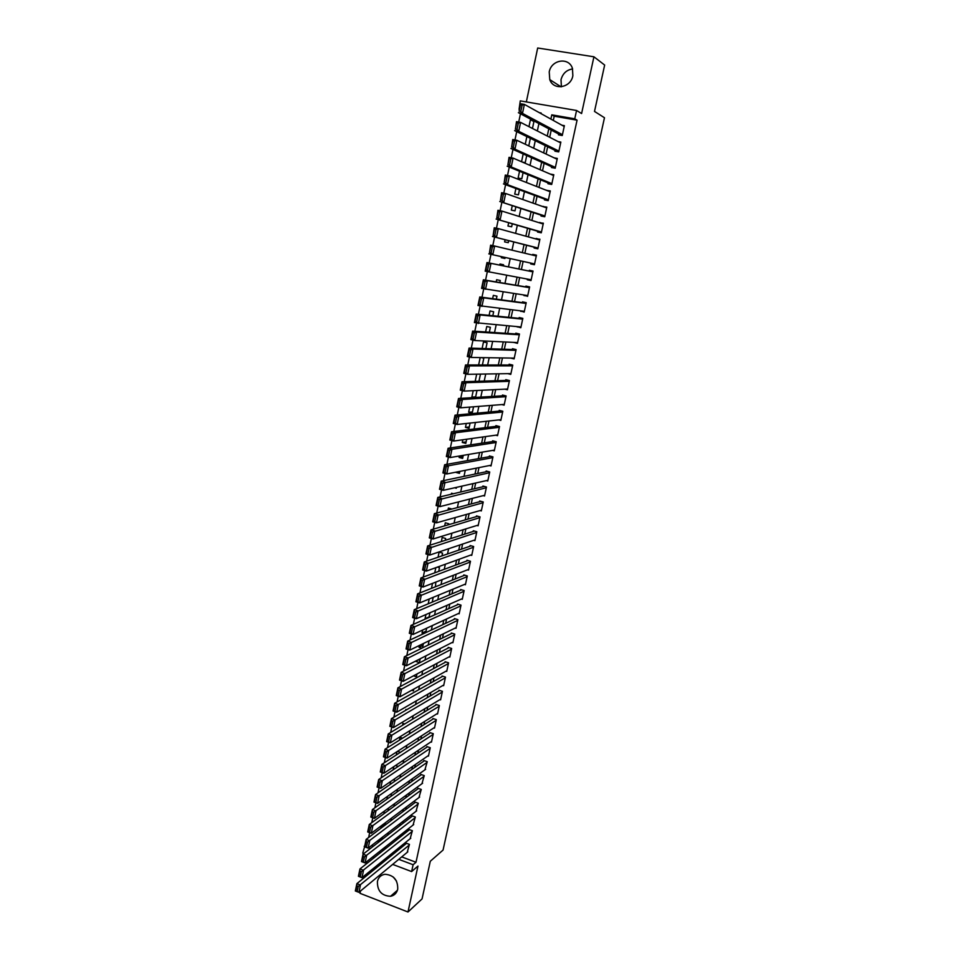 <?xml version="1.0" encoding="UTF-8"?>
<svg xmlns="http://www.w3.org/2000/svg" width="960" height="960" viewBox="0 0 960 960"><rect width="100%" height="100%" fill="white"/><g stroke="black" fill="none" stroke-linecap="round" stroke-linejoin="round"><path stroke-width="1.44" d="M561.396 86.772L561.012 79.704C562.752 73.452 566.616 69.864 572.616 68.952M549.228 71.952L549.768 79.596C553.428 90.792 570.756 88.02 572.856 75.78L572.46 68.472C569.028 56.832 551.268 59.58 549.228 71.952M396.504 881.088L393.252 876.996M377.412 881.436C377.232 890.868 381.612 895.824 390.54 896.292C394.32 895.524 396.708 893.172 397.716 889.236C397.98 880.032 393.756 875.052 385.044 874.272C381.012 874.92 378.468 877.296 377.412 881.436M519.072 109.368L520.284 100.884L576.564 110.484L574.764 118.812L551.784 114.84L550.872 119.088M360.48 891.024L360 893.316L407.988 912L422.052 898.908L430.308 861.252L443.064 850.056L604.476 117.744L594.504 111.432L604.656 65.052L593.928 56.796L537.684 48L526.344 101.916M366.648 861.684L366.156 864.036M363.564 876.384L363.096 878.592M363.912 853.512L362.772 853.08L364.656 846.504M364.788 845.868L364.188 846.324M520.452 113.784L518.724 122.04M516.708 131.628L514.968 139.944M512.988 149.388L511.236 157.752M509.28 167.076L507.516 175.488M505.584 184.68L503.808 193.14M501.9 202.212L500.124 210.72M498.24 219.672L496.452 228.216M494.604 237.048L492.792 245.64M490.968 254.34L489.156 262.956M487.344 271.632L485.556 280.152M483.732 288.864L481.968 297.252M480.132 306.012L478.392 314.292M476.544 323.088L474.84 331.248M472.98 340.092L471.288 348.144M469.428 357.024L467.772 364.956M465.888 373.884L464.256 381.696M462.372 390.66L460.764 398.364M458.868 407.376L457.272 414.96M455.376 424.008L453.816 431.484M451.908 440.58L450.36 447.936M448.44 457.068L446.916 464.316M444.996 473.496L443.496 480.636M441.564 489.852L440.088 496.872M438.156 506.136L436.704 513.048M434.748 522.348L433.32 529.164M431.364 538.488L429.96 545.196M427.992 554.568L426.612 561.168M424.632 570.576L423.276 577.068M421.284 586.512L419.952 592.908M417.96 602.388L416.64 608.676M414.648 618.192L413.352 624.372M411.348 633.936L410.064 640.02M408.06 649.608L406.8 655.584M404.784 665.208L403.548 671.088M401.52 680.748L400.308 686.532M398.268 696.228L397.08 701.916M395.04 711.648L393.864 717.228M391.824 726.996L390.672 732.48M388.62 742.272L387.48 747.672M385.416 757.5L384.312 762.792M382.236 772.656L381.156 777.864M379.08 787.752L378 792.864M375.924 802.788L374.868 807.804M372.78 817.764L371.748 822.684M369.648 832.668L368.64 837.504M558.636 134.028L558.468 134.844L562.26 135.516L564.384 125.652L561.96 125.232M555.12 150.396L554.94 151.212L558.732 151.896L560.844 142.08L558.108 141.588M551.616 166.704L551.436 167.508L555.204 168.216L557.316 158.436L554.184 157.86M548.112 182.94L547.944 183.744L551.7 184.464L553.8 174.72L550.14 174.036M544.644 199.104L544.464 199.92L548.22 200.652L550.308 190.944L546.528 190.344M541.176 215.208L541.008 216.012L544.74 216.768L546.828 207.096L543.024 206.628M537.72 231.252L537.552 232.056L541.284 232.812L543.36 223.188L539.532 222.852M534.288 247.224L534.12 248.028L537.84 248.796L539.904 239.208L536.064 239.004M530.868 263.136L530.7 263.928L534.408 264.72L536.46 255.168L532.752 254.4L532.596 255.084M527.436 279.096L527.292 279.768L530.988 280.572L533.04 271.068L529.332 270.276L529.164 271.068M524.004 295.02L527.58 296.364L529.62 286.896L525.924 286.092L525.756 286.884M520.596 310.872L524.184 312.096L526.224 302.664L522.54 301.848L522.372 302.628M517.2 326.664L520.812 327.756L522.84 318.36L519.168 317.532L519 318.312M513.816 342.396L517.452 343.356L519.468 334.008L515.808 333.156L515.64 333.936M510.588 358.068L514.104 358.896L516.108 349.584L512.46 348.72L512.292 349.5M507.78 373.656L510.768 374.376L512.76 365.1L509.124 364.224L508.956 365.004M504.84 389.148L507.444 389.784L509.436 380.544L505.8 379.668L505.632 380.436M501.84 404.568L504.132 405.144L506.112 395.94L502.488 395.04L502.332 395.808M498.78 419.916L500.832 420.432L502.812 411.264L499.2 410.364L499.032 411.12M495.696 435.192L497.544 435.672L499.512 426.54L495.912 425.616L495.756 426.372M492.588 450.396L494.28 450.84L496.236 441.744L492.648 440.808L492.492 441.564M489.456 465.54L491.016 465.948L492.972 456.888L489.396 455.952L489.228 456.708M486.336 480.612L487.776 481.008L489.72 471.984L486.156 471.024L485.988 471.78M483.204 495.624L484.536 495.996L486.48 487.008L482.916 486.036L482.76 486.792M480.072 510.576L481.32 510.924L483.252 501.972L479.7 501L479.544 501.744M476.94 525.468L478.116 525.804L480.036 516.888L476.496 515.892L476.34 516.636M473.82 540.3L474.924 540.624L476.832 531.732L473.304 530.736L473.148 531.48M470.7 555.072L471.744 555.384L473.64 546.528L470.124 545.52L469.968 546.252M467.58 569.796L468.564 570.084L470.472 561.264L466.956 560.244L466.8 560.976M464.472 584.448L465.408 584.724L467.304 575.952L463.8 574.908L463.644 575.64M461.376 599.04L462.264 599.316L464.148 590.568L460.668 589.524L460.5 590.244M458.28 613.584L459.132 613.848L461.016 605.136L457.536 604.068L457.38 604.8M455.196 628.068L456.012 628.32L457.884 619.644L454.416 618.576L454.26 619.296M452.124 642.492L452.904 642.732L454.764 634.092L451.308 633.012L451.152 633.732M449.064 656.868L449.808 657.096L451.668 648.492L448.212 647.4L448.056 648.12M446.004 671.184L446.724 671.412L448.572 662.832L445.128 661.728L444.972 662.448M442.968 685.44L443.652 685.668L445.488 677.112L442.056 676.008L441.912 676.716M439.932 699.636L440.592 699.864L442.428 691.344L438.996 690.228L438.852 690.936M436.896 713.796L437.544 714L439.368 705.528L435.948 704.388L435.804 705.096M433.884 727.884L434.496 728.1L436.32 719.652L432.912 718.5L432.768 719.208M430.884 741.924L431.472 742.128L433.284 733.716L429.9 732.564L429.744 733.26M427.884 755.916L428.46 756.12L430.272 747.732L426.876 746.568L426.732 747.264M424.896 769.848L427.26 761.688L423.876 760.512L423.732 761.208M421.932 783.732L424.26 775.596L420.888 774.42L420.744 775.104M418.968 797.556L421.272 789.456L417.912 788.268L417.768 788.952M416.004 811.332L418.296 803.256L414.948 802.056L414.792 802.74M413.064 825.06L415.332 817.008L411.984 815.796L411.84 816.48M410.136 838.728L412.38 830.712L409.044 829.488L408.9 830.172M382.236 838.188L378.012 841.44L378.228 840.396M385.08 824.748L380.868 827.904L381.324 825.768M384.432 811.08L383.844 813.816M387.54 796.32L386.928 799.2M390.672 781.512L390.036 784.536M393.804 766.644L393.144 769.812M396.96 751.716L396.264 755.028M402.552 738.192L400.008 737.316L399.396 740.184M404.676 723.984L402.948 723.396L402.54 725.28M406.74 709.704L405.888 709.416L405.708 710.304M420.072 659.424L416.16 660.828M423.06 645.312L419.016 647.292L419.4 645.468M426.06 631.14L422.028 633.024L422.652 630.036M429.072 616.92L425.052 618.696L425.928 614.544M429.216 598.98L428.196 603.816M432.516 583.356L431.46 588.36M435.828 567.672L434.736 572.832M441.984 555.876L442.572 553.116L439.116 552.108L438.036 557.244M445.284 540.324L445.668 538.476L442.2 537.468L441.336 541.584M448.584 524.712L448.788 523.764L445.308 522.78L444.66 525.864M451.908 509.04L448.416 508.032L447.996 510.072M453.384 493.74L451.548 493.224L451.344 494.22M459.816 471.636L456 472.152M462.96 456.792L459.096 457.464L459.408 455.988M466.116 441.9L462.276 442.452L462.84 439.764M469.284 426.948L465.456 427.392L466.284 423.468M472.452 411.936L468.648 412.272L469.74 407.112M475.644 396.864L471.852 397.092L473.208 390.672M476.688 374.172L475.176 381.36M480.192 357.6L478.632 364.968M485.856 348.624L487.092 342.78L483.504 341.928L482.112 348.504M489.336 332.208L490.368 327.3L486.768 326.472L485.604 331.956M492.816 315.72L493.656 311.76L490.044 310.944L489.108 315.348M496.32 299.172L496.956 296.172L493.332 295.368L492.636 298.68M499.848 282.54L500.28 280.512L496.632 279.72L496.176 281.928M503.376 265.848L503.604 264.78L499.956 264L499.728 265.104M501.504 256.668L501.288 257.7L504.936 258.48L505.152 257.472M505.08 239.736L504.624 241.908L508.284 242.664L508.704 240.66M508.668 222.732L507.972 226.044L511.644 226.788L512.28 223.788M512.28 205.644L511.332 210.108L515.016 210.84L515.868 206.832M515.904 188.496L514.716 194.124L518.412 194.844L519.468 189.816M519.54 171.264L518.1 178.068L521.808 178.764L523.092 172.716M523.188 153.96L521.556 161.736M526.86 136.584L525.252 144.24M371.52 845.556L373.332 846.24M382.068 849.516L383.7 850.128M381.936 839.592L382.452 837.156M379.044 841.824L378.012 841.44M384.984 825.192L385.536 822.612M388.044 810.732L388.62 808.02M391.116 796.224L391.404 793.584M394.2 781.656L394.56 779.952L393.492 779.568M397.296 767.016L397.476 766.176L395.532 765.492M400.392 752.34L397.524 751.344M409.704 704.688L410.604 704.172M411.648 690.288L413.412 690.876L413.796 689.1M413.52 675.816L416.4 676.764L417 673.968M416.016 661.5L419.4 662.592L420.216 658.764M422.52 647.844L423.444 643.5M421.824 648.18L419.016 647.292M425.736 632.664L426.684 628.176M423.792 633.576L422.028 633.024M428.964 617.436L429.948 612.78M425.676 618.888L425.052 618.696M432.192 602.136L433.212 597.336M435.444 586.788L435.852 582.072M438.708 571.356L439.488 567.708L437.424 567.096M454.608 487.788L456.3 488.256L456.492 487.356M455.94 472.404L459.456 473.352L459.876 471.384M459.096 457.464L462.624 458.4L463.272 455.34M462.276 442.452L465.804 443.376L466.68 439.236M465.456 427.392L468.996 428.304L470.1 423.048M468.648 412.272L472.2 413.172L473.544 406.812M475.524 397.452L477 390.492M473.76 397.56L471.852 397.092M478.956 381.252L480.468 374.112M482.4 364.968L483.828 358.188L481.428 357.612M522.408 162.108L525.228 162.636L526.728 155.544M528.768 145.896L530.376 138.3M532.464 128.448L534.036 120.984M532.236 120.036L530.424 119.712L528.96 126.66M401.724 856.896L416.004 862.26L577.068 120.168L554.208 116.208L553.296 120.432M551.232 130.092L549.696 137.28M547.668 146.748L546.096 154.056M544.116 163.344L542.52 170.76M540.576 179.856L538.968 187.392M537.06 196.308L535.416 203.964M533.544 212.688L531.888 220.452M530.052 229.008L528.372 236.88M526.584 245.244L524.868 253.248M523.116 261.432L521.388 269.496M519.648 277.656L517.944 285.576M516.18 293.844L514.524 301.584M512.724 309.972L511.104 317.532M509.292 326.028L507.708 333.42M505.872 342.012L504.324 349.236M502.452 357.936L500.952 364.992M499.068 373.8L497.592 380.676M495.684 389.592L494.244 396.312M492.312 405.324L490.908 411.876M488.964 420.984L487.596 427.368M485.616 436.596L484.284 442.812M482.292 452.136L480.996 458.184M478.98 467.604L477.72 473.496M475.68 483.024L474.456 488.748M472.392 498.372L471.204 503.94M469.128 513.66L467.964 519.072M465.864 528.888L464.736 534.144M462.612 544.056L461.52 549.156M459.384 559.164L458.328 564.108M456.156 574.212L455.136 579M452.952 589.2L451.956 593.844M449.76 604.128L448.8 608.616M446.58 618.996L445.644 623.328M443.4 633.804L442.512 637.992M440.244 648.552L439.38 652.596M437.1 663.24L436.272 667.14M433.968 677.88L433.164 681.624M430.848 692.448L430.08 696.06M427.74 706.968L426.996 710.436M424.644 721.428L423.936 724.752M421.56 735.84L420.876 739.02M418.488 750.192L417.84 753.228M415.428 764.484L414.804 767.388M412.38 778.716L411.792 781.488M409.344 792.9L408.78 795.54M406.32 807.036L405.792 809.532M403.308 821.1L402.804 823.464M400.308 835.128L399.828 837.348M397.32 849.096L396.876 851.184M407.208 852.348L409.44 844.368L406.116 843.132L405.96 843.804M576.564 110.484L581.592 113.544L593.928 56.796M577.068 120.168L574.764 118.812M416.004 862.26L413.112 864.744L411.624 871.572L392.664 864.396M407.988 912L417.972 866.064L411.624 871.572M541.02 113.628L541.152 113.004L539.328 112.68M384.816 849.252L385.308 846.972M387.84 835.032L388.344 832.62M390.864 820.764L391.404 818.208M393.912 806.436L394.476 803.748M396.96 792.06L397.56 789.228M400.032 777.624L400.656 774.648M403.104 763.116L403.764 760.008M406.2 748.572L406.884 745.308M409.296 733.956L410.028 730.548M412.416 719.292L413.172 715.74M415.536 704.556L416.328 700.86M418.68 689.772L419.496 685.92M421.836 674.928L422.688 670.932M425.004 660.024L425.88 655.872M428.172 645.048L429.084 640.752M431.364 630.024L432.312 625.572M434.568 614.94L435.552 610.332M437.784 599.796L438.804 595.032M441.024 584.58L442.056 579.66M444.264 569.304L445.344 564.24M447.516 553.98L448.632 548.748M450.792 538.584L451.932 533.184M454.068 523.116L455.244 517.56M457.368 507.6L458.58 501.876M460.68 492.012L461.928 486.132M464.004 476.364L465.276 470.316M467.34 460.644L468.66 454.428M470.688 444.864L472.044 438.48M474.048 429.024L475.44 422.472M477.432 413.112L478.86 406.392M480.816 397.128L482.28 390.24M484.224 381.084L485.724 374.016M487.644 364.98L489.192 357.732M491.088 348.792L492.66 341.376M494.532 332.544L496.152 324.96M498 316.236L499.656 308.46M501.48 299.856L503.172 291.9M504.972 283.404L506.7 275.268M508.476 266.88L510.24 258.588M512.028 250.176L513.768 241.968M515.592 233.364L517.32 225.264M519.18 216.48L520.872 208.5M522.78 199.524L524.448 191.652M526.404 182.484L528.048 174.744M530.028 165.384L531.648 157.752M533.676 148.212L535.272 140.7M537.348 130.956L538.908 123.564M368.448 847.932L370.26 848.616M379.032 851.916L380.664 852.528M384.432 861.276L382.944 860.712M374.412 857.484L372.756 856.86M398.76 859.344L413.112 864.744M548.796 128.808L547.26 136.032M545.22 145.56L543.648 152.904M541.656 162.24L540.06 169.704M538.104 178.848L536.484 186.432M534.564 195.396L532.92 203.088M531.048 211.86L529.38 219.672M527.544 228.264L525.852 236.184M524.052 244.596L522.336 252.636M520.572 260.868L518.844 268.98M517.092 277.176L515.388 285.144M513.612 293.46L511.944 301.248M510.144 309.672L508.524 317.28M506.7 325.812L505.104 333.252M503.256 341.892L501.708 349.152M499.836 357.9L498.324 364.992M496.428 373.836L494.952 380.76M493.032 389.724L491.592 396.468M489.66 405.528L488.244 412.116M486.288 421.284L484.92 427.692M482.94 436.968L481.608 443.22M479.604 452.58L478.296 458.676M476.28 468.144L475.008 474.06M472.968 483.636L471.732 489.396M469.668 499.068L468.468 504.672M466.38 514.428L465.216 519.876M463.116 529.74L461.976 535.02M459.852 544.98L458.76 550.116M456.612 560.16L455.544 565.14M453.372 575.292L452.352 580.104M450.156 590.352L449.16 595.02M446.952 605.352L445.992 609.864M443.76 620.292L442.824 624.66M440.58 635.172L439.68 639.384M437.412 649.992L436.536 654.06M434.256 664.764L433.416 668.676M431.112 679.464L430.308 683.244M427.98 694.116L427.2 697.74M424.86 708.708L424.116 712.188M421.752 723.24L421.044 726.576M418.668 737.712L417.984 740.904M415.584 752.124L414.924 755.184M412.512 766.488L411.888 769.416M409.452 780.792L408.864 783.576M406.404 795.048L405.84 797.688M403.38 809.244L402.84 811.752M400.356 823.38L399.84 825.756M397.344 837.468L396.864 839.7M394.344 851.496L393.888 853.608M554.208 116.208L551.784 114.84M533.916 121.56L530.424 119.712M517.596 342.684L513.792 342.504M520.932 327.228L517.152 326.916M524.28 311.7L520.512 311.268M527.64 296.112L523.896 295.548M531.012 280.452L527.292 279.768M536.436 255.288L532.752 254.4M539.844 239.472L536.172 238.452M543.276 223.584L539.616 222.444M546.708 207.636L543.084 206.364M550.164 191.628L546.552 190.224M407.82 851.844L358.896 892.344L355.344 890.964L356.88 883.632L360.432 885.012L358.896 892.344L357.168 891.564L358.248 886.428L356.82 885.876L355.74 891.012L357.168 891.564M406.584 843.3L356.88 883.632L356.82 885.876M409.284 845.04L358.248 886.428M410.76 838.224L361.98 877.668L358.416 876.3L359.952 868.944L363.516 870.312L361.98 877.668L360.252 876.864L361.332 871.716L359.904 871.164L358.824 876.324L360.252 876.864M409.536 829.668L359.952 868.944L359.904 871.164M412.236 831.396L361.332 871.716M413.7 824.556L365.064 862.932L361.5 861.576L363.048 854.184L366.624 855.54L365.064 862.932L363.348 862.116L364.428 856.932L363 856.392L361.908 861.564L363.348 862.116M412.488 815.976L363.048 854.184L363 856.392M415.188 817.704L364.428 856.932M416.664 810.828L368.172 848.136L364.596 846.792L366.144 839.376L369.732 840.72L368.172 848.136L366.444 847.296L367.536 842.1L366.108 841.56L365.016 846.756L366.444 847.296M415.464 802.248L366.144 839.376L366.108 841.56M418.152 803.952L367.536 842.1M419.64 797.052L371.292 833.28L367.704 831.948L369.264 824.496L372.864 825.828L371.292 833.28L369.576 832.428L370.668 827.196L369.228 826.668L368.136 831.888L369.576 832.428M418.452 788.448L369.264 824.496L369.228 826.668M421.128 790.152L370.668 827.196M422.616 783.228L374.424 818.364L370.824 817.044L372.396 809.568L375.996 810.888L374.424 818.364L372.708 817.488L373.8 812.244L372.36 811.716L371.256 816.96L372.708 817.488M421.44 774.612L372.396 809.568L372.36 811.716M424.104 776.292L373.8 812.244M425.604 769.344L377.58 803.388L373.968 802.08L375.54 794.568L379.152 795.876L377.58 803.388L375.852 802.488L376.956 797.22L375.504 796.704L374.4 801.96L375.852 802.488M424.452 760.716L375.54 794.568L375.504 796.704M427.104 762.384L376.956 797.22M428.616 755.412L380.736 788.352L377.112 787.044L378.696 779.508L382.32 780.804L380.736 788.352L379.008 787.428L380.112 782.136L378.66 781.62L377.556 786.9L379.008 787.428M427.476 746.772L378.696 779.508L378.66 781.62M430.116 748.428L380.112 782.136M431.628 741.432L383.904 773.244L380.268 771.96L381.852 764.388L385.5 765.672L383.904 773.244L382.176 772.308L383.292 766.992L381.84 766.476L380.724 771.792L382.176 772.308M430.5 732.768L381.852 764.388L381.84 766.476M433.14 734.424L383.292 766.992M434.652 727.392L387.084 758.088L383.448 756.804L385.044 749.208L388.692 750.48L387.084 758.088L385.368 757.116L386.484 751.788L385.02 751.272L383.904 756.6L385.368 757.116M433.548 718.716L385.044 749.208L385.02 751.272M436.176 720.348L386.484 751.788M437.688 713.304L390.288 742.86L386.628 741.588L388.236 733.956L391.896 735.216L390.288 742.86L388.56 741.864L389.688 736.512L388.224 736.008L387.096 741.36L388.56 741.864M436.608 704.604L388.236 733.956L388.224 736.008M439.212 706.236L389.688 736.512M440.736 699.156L393.492 727.56L389.832 726.312L391.44 718.644L395.112 719.892L393.492 727.56L391.776 726.552L392.904 721.188L391.44 720.684L390.312 726.06L391.776 726.552M439.68 690.444L391.44 718.644L391.44 720.684M442.272 692.064L392.904 721.188M443.808 684.948L396.72 712.212L393.048 710.976L394.656 703.272L398.34 704.508L396.72 712.212L395.004 711.18L396.132 705.78L394.656 705.288L393.528 710.688L395.004 711.18M442.764 676.236L394.656 703.272L394.656 705.288M445.344 677.832L396.132 705.78M446.88 670.692L399.96 696.792L396.276 695.568L397.896 687.84L401.58 689.064L399.96 696.792L398.244 695.736L399.372 690.324L397.896 689.832L396.768 695.244L398.244 695.736M445.86 661.968L397.896 687.84L397.896 689.832M448.416 663.552L399.372 690.324M449.964 656.388L403.212 681.312L399.516 680.1L401.136 672.336L404.844 673.548L403.212 681.312L401.496 680.232L402.636 674.796L401.148 674.304L400.008 679.752L401.496 680.232M448.98 647.64L401.136 672.336L401.148 674.304M451.512 649.212L402.636 674.796M453.06 642.024L406.476 665.76L402.768 664.56L404.4 656.772L408.12 657.96L406.476 665.76L404.76 664.668L405.9 659.196L404.412 658.716L403.272 664.188L404.76 664.668M452.112 633.264L404.4 656.772L404.412 658.716M454.608 634.812L405.9 659.196M456.168 627.6L409.752 650.148L406.044 648.96L407.676 641.136L411.396 642.324L409.752 650.148L408.036 649.032L409.188 643.536L407.7 643.068L406.548 648.552L408.036 649.032M455.256 618.828L407.676 641.136L407.7 643.068M457.728 620.364L409.188 643.536M459.288 613.116L413.052 634.476L409.32 633.288L410.964 625.44L414.696 626.604L413.052 634.476L411.336 633.324L412.488 627.816L410.988 627.348L409.836 632.856L411.336 633.324M458.412 604.344L410.964 625.44L410.988 627.348M460.86 605.856L412.488 627.816M462.42 598.584L416.352 618.732L412.62 617.556L414.264 609.672L418.02 610.824L416.352 618.732L414.636 617.556L415.8 612.024L414.3 611.556L413.136 617.088L414.636 617.556M461.58 589.8L414.264 609.672L414.3 611.556M463.992 591.3L415.8 612.024M465.564 583.992L419.676 602.916L415.92 601.764L417.588 593.844L421.344 594.984L419.676 602.916L417.96 601.728L419.124 596.172L417.624 595.704L416.46 601.26L417.96 601.728M464.772 575.196L417.588 593.844L417.624 595.704M467.148 576.684L419.124 596.172M468.732 569.352L423.012 587.04L419.244 585.9L420.912 577.944L424.68 579.072L423.012 587.04L421.296 585.828L422.46 580.236L420.96 579.792L419.784 585.372L421.296 585.828M467.976 560.544L420.912 577.944L420.96 579.792M470.316 562.008L422.46 580.236M471.9 554.64L426.36 571.092L422.592 569.964L424.26 561.972L428.04 563.088L426.36 571.092L424.644 569.856L425.82 564.252L424.308 563.796L423.132 569.4L424.644 569.856M471.204 545.832L424.26 561.972L424.308 563.796M473.484 547.272L425.82 564.252M475.08 539.88L429.72 555.072L425.94 553.968L427.62 545.94L431.412 547.044L429.72 555.072L428.004 553.812L429.192 548.184L427.668 547.74L426.492 553.368L428.004 553.812M474.456 531.06L427.62 545.94L427.668 547.74M476.676 532.476L429.192 548.184M425.94 553.968L426.492 553.368M478.272 525.06L433.104 538.992L429.3 537.9L430.992 529.836L434.796 530.928L433.104 538.992L431.388 537.708L432.576 532.056L431.052 531.612L429.864 537.264L431.388 537.708M477.72 516.24L430.992 529.836L431.052 531.612M479.88 517.632L432.576 532.056M429.3 537.9L429.864 537.264M481.488 510.18L436.488 522.84L432.684 521.76L434.376 513.66L438.192 514.74L436.488 522.84L434.784 521.532L435.972 515.856L434.448 515.424L433.26 521.1L434.784 521.532M481.008 501.36L434.376 513.66L434.448 515.424M483.096 502.728L435.972 515.856M432.684 521.76L433.26 521.1M484.704 495.252L439.896 506.628L436.08 505.548L437.784 497.424L441.612 498.492L439.896 506.628L438.192 505.284L439.38 499.584L437.856 499.164L436.656 504.864L438.192 505.284M484.32 486.42L437.784 497.424L437.856 499.164M486.312 487.752L439.38 499.584M436.08 505.548L436.656 504.864M487.932 480.252L443.316 490.332L439.488 489.276L441.204 481.116L445.032 482.16L443.316 490.332L441.612 488.976L442.812 483.252L441.276 482.832L440.076 488.556L441.612 488.976M487.656 471.432L441.204 481.116L441.276 482.832M489.552 472.728L442.812 483.252M439.488 489.276L440.076 488.556M491.184 465.192L446.76 473.976L442.908 472.932L444.636 464.736L448.476 465.768L446.76 473.976L445.044 472.596L446.256 466.836L444.708 466.428L443.508 472.176L445.044 472.596M491.028 456.384L444.636 464.736L444.708 466.428M492.804 457.644L448.476 465.768L446.256 466.836M442.908 472.932L443.508 472.176M494.436 450.084L450.204 457.548L446.352 456.516L448.08 448.284L451.932 449.304L450.204 457.548L448.5 456.132L449.712 450.36L448.164 449.952L446.952 455.724L448.5 456.132M494.436 441.276L448.08 448.284L448.164 449.952M496.08 442.5L451.932 449.304L449.712 450.36M446.352 456.516L446.952 455.724M497.712 434.904L453.672 441.048L449.808 440.028L451.536 431.76L455.412 432.768L453.672 441.048L451.968 439.608L453.18 433.812L451.632 433.404L450.42 439.2L451.968 439.608M497.88 426.12L451.536 431.76L451.632 433.404M499.356 427.296L455.412 432.768L453.18 433.812M449.808 440.028L450.42 439.2M501 419.676L457.152 424.476L453.276 423.468L455.016 415.164L458.904 416.16L457.152 424.476L455.448 423.012L456.672 417.18L455.112 416.784L453.888 422.616L455.448 423.012M501.384 410.904L455.016 415.164L455.112 416.784M502.644 412.032L458.904 416.16L456.672 417.18M453.276 423.468L453.888 422.616M504.288 404.376L460.644 407.82L456.756 406.836L458.508 398.496L462.396 399.48L460.644 407.82L458.94 406.344L460.164 400.488L458.604 400.092L457.38 405.948L458.94 406.344M504.948 395.652L458.508 398.496L458.604 400.092M505.944 396.708L462.396 399.48L460.164 400.488M456.756 406.836L457.38 405.948M507.6 389.016L464.16 391.104L460.26 390.144L462.012 381.756L465.924 382.728L464.16 391.104L462.456 389.592L463.692 383.724L462.12 383.328L460.896 389.208L462.456 389.592M508.608 380.34L462.012 381.756L462.12 383.328M509.268 381.324L465.924 382.728L463.692 383.724M460.26 390.144L460.896 389.208M510.924 373.596L467.688 374.316L463.776 373.368L465.528 364.944L469.452 365.892L467.688 374.316L465.984 372.78L467.22 366.876L465.648 366.504L464.412 372.396L465.984 372.78M512.376 365.004L465.528 364.944L465.648 366.504M512.592 365.868L469.452 365.892L467.22 366.876M463.776 373.368L464.412 372.396M514.272 358.116L471.228 357.456L467.304 356.52L469.068 348.06L473.004 348.996L471.228 357.456L469.524 355.896L470.772 349.968L469.188 349.584L467.952 355.512L469.524 355.896M516.096 349.632L469.068 348.06L469.188 349.584M515.94 350.364L473.004 348.996L470.772 349.968M467.304 356.52L467.952 355.512M517.62 342.576L474.78 340.524L470.844 339.6L472.62 331.104L476.568 332.028L474.78 340.524L473.076 338.928L474.336 332.976L472.752 332.604L471.504 338.556L473.076 338.928M519.42 334.188L472.62 331.104L472.752 332.604M519.3 334.788L476.568 332.028L474.336 332.976M470.844 339.6L471.504 338.556M520.98 326.976L474.408 322.596L476.196 314.076L480.144 314.976L478.356 323.508L476.652 321.888L477.912 315.912L476.328 315.552L475.068 321.528L476.652 321.888M522.768 318.696L476.196 314.076L476.328 315.552M522.672 319.152L480.144 314.976L477.912 315.912M474.408 322.596L475.068 321.528M524.364 311.304L477.984 305.532L479.772 296.964L483.744 297.852L481.944 306.42L480.24 304.776L481.5 298.764L479.916 298.416L478.656 304.416L480.24 304.776M526.116 303.132L479.772 296.964L479.916 298.416M526.056 303.444L483.744 297.852L481.5 298.764M477.984 305.532L478.656 304.416M527.748 295.572L481.572 288.384L483.372 279.78L487.356 280.656L485.544 289.26L483.852 287.592L485.112 281.556L483.516 281.208L482.256 287.232L483.852 287.592M529.488 287.508L483.372 279.78L483.516 281.208M529.452 287.688L487.356 280.656L485.112 281.556M481.572 288.384L482.256 287.232M531.156 279.78L485.184 271.164L486.984 262.524L490.98 263.376L489.168 272.028L487.476 270.324L488.748 264.264L487.14 263.916L485.868 269.976L487.476 270.324M532.872 271.824L486.984 262.524L487.14 263.916M532.86 271.86L490.98 263.376L488.748 264.264M485.184 271.164L485.868 269.976M534.576 263.928L488.808 253.86L534.564 263.952M489.504 252.648L490.62 245.184L494.628 246.024L492.804 254.712L491.112 252.984L492.384 246.9L490.776 246.564L489.504 252.648L491.112 252.984M536.292 255.972L494.628 246.024L492.384 246.9M490.62 245.184L490.776 246.564M538.008 248.004L492.444 236.484L537.972 248.172M493.152 235.236L494.268 227.772L498.288 228.6L496.452 237.324L494.76 235.56L496.044 229.452L494.436 229.116L493.152 235.236L494.76 235.56M539.724 240.012L498.288 228.6L496.044 229.452M494.268 227.772L494.436 229.116M541.452 232.008L496.104 219.036L541.392 232.332M496.824 217.74L497.928 210.288L501.96 211.092L500.124 219.852L498.432 218.064L499.716 211.932L498.108 211.608L496.824 217.74L498.432 218.064M543.18 223.992L501.96 211.092L499.716 211.932M497.928 210.288L498.108 211.608M544.92 215.952L499.776 201.504L544.812 216.42M500.496 200.172L501.612 192.72L505.656 193.5L503.808 202.308L502.116 200.496L503.412 194.328L501.792 194.004L500.496 200.172L502.116 200.496M546.648 207.912L505.656 193.5L503.412 194.328M501.612 192.72L501.792 194.004M548.388 199.836L507.516 184.68L503.46 183.9L548.256 200.448M504.192 182.532L505.308 175.068L509.364 175.836L507.516 184.68L505.824 182.844L507.12 176.652L505.5 176.34L504.192 182.532L505.824 182.844M550.128 191.76L509.364 175.836L507.12 176.652M505.308 175.068L505.5 176.34M551.88 183.648L511.224 166.98L507.168 166.212L551.712 184.404M507.912 164.808L509.028 157.344L513.096 158.1L511.224 166.98L509.544 165.108L510.84 158.892L509.22 158.58L507.912 164.808L509.544 165.108M553.632 175.536L513.096 158.1L510.84 158.892M509.028 157.344L509.22 158.58M555.384 167.4L514.968 149.196L510.888 148.452L554.844 168.144M511.644 147L512.748 139.536L516.84 140.28L514.968 149.196L513.276 147.3L514.584 141.048L512.952 140.748L511.644 147L513.276 147.3M557.136 159.252L516.84 140.28L514.584 141.048M512.748 139.536L512.952 140.748M558.9 151.08L518.712 131.34L514.62 130.608L557.88 151.752M515.388 129.12L516.504 121.656L520.596 122.376L518.712 131.34L517.032 129.408L518.34 123.132L516.708 122.844L515.388 129.12L517.032 129.408M560.664 142.896L520.596 122.376L518.34 123.132M516.504 121.656L516.708 122.844M562.44 134.7L522.48 113.4L518.376 112.68L561.06 135.3M519.156 111.156L520.26 103.692L524.376 104.388L522.48 113.4L520.8 111.444L522.12 105.132L520.476 104.844L519.156 111.156L520.8 111.444M564.204 126.48L524.376 104.388L522.12 105.132M520.26 103.692L520.476 104.844M549.768 79.596L561.024 86.808M390.54 896.292L397.44 890.244"/></g></svg>
